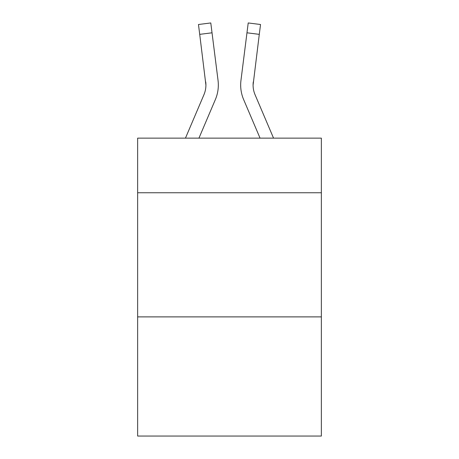 <?xml version="1.0" encoding="UTF-8"?>
<svg xmlns="http://www.w3.org/2000/svg" width="459" height="459" viewBox="0 0 459 459"><rect width="100%" height="100%" fill="white"/><g stroke="black" fill="none" stroke-linecap="round" stroke-linejoin="round"><path stroke-width="0.69" d="M321.357 192.757L321.357 138.142L137.643 138.142L137.643 192.757L321.357 192.757L321.357 436.05L137.643 436.05L137.643 192.757M321.357 316.888L137.643 316.888M215.351 99.603L198.942 138.142L215.351 99.603A37.236 37.236 -44.8 0 0 218.036 80.348L212.029 32.801L199.711 34.356L198.466 24.505L210.784 22.95L212.029 32.801M185.453 138.142L203.934 94.738A24.826 24.826 -18.5 0 0 205.913 85.058L199.711 34.356M218.283 86.82L218.329 84.995M217.847 78.856L218.036 80.348L217.847 78.856M273.547 138.142L255.066 94.738A24.826 24.826 18.5 0 1 253.087 85.058L259.289 34.356L246.971 32.801L248.216 22.95L260.534 24.505L248.216 22.95L260.534 24.505L248.216 22.95L260.534 24.505L248.216 22.95L260.534 24.505L248.216 22.95L260.534 24.505L248.216 22.95L260.534 24.505L248.216 22.95L260.534 24.505L248.216 22.95L260.534 24.505L248.216 22.95L260.534 24.505L248.216 22.95L260.534 24.505L248.216 22.95L260.534 24.505L248.216 22.95L260.534 24.505L248.216 22.95L260.534 24.505L248.216 22.95L260.534 24.505L248.216 22.95L260.534 24.505L248.216 22.95L260.534 24.505L248.216 22.95L260.534 24.505L248.216 22.95L260.534 24.505L248.216 22.95L260.534 24.505L248.216 22.95L260.534 24.505L248.216 22.95L260.534 24.505L248.216 22.95L260.534 24.505L248.216 22.95L260.534 24.505L248.216 22.95L260.534 24.505L248.216 22.95L260.534 24.505L248.216 22.95L260.534 24.505L248.216 22.95L260.534 24.505L248.216 22.95L260.534 24.505L248.216 22.95L260.534 24.505L248.216 22.95L260.534 24.505L248.216 22.95L260.534 24.505L248.216 22.95L260.534 24.505L248.216 22.95L260.534 24.505L248.216 22.95L260.534 24.505L248.216 22.95L260.534 24.505L248.216 22.95L260.534 24.505L248.216 22.95L260.534 24.505L248.216 22.95L260.534 24.505L248.216 22.95L260.534 24.505L248.216 22.95L260.534 24.505L248.216 22.95L260.534 24.505L248.216 22.95L260.534 24.505L248.216 22.95L260.534 24.505L248.216 22.95L260.534 24.505L248.216 22.95L260.534 24.505L248.216 22.95L260.534 24.505L259.289 34.356M243.649 99.603L260.058 138.142L243.649 99.603A37.236 37.236 44.8 0 1 240.964 80.348L246.971 32.801M203.934 94.738A24.826 24.826 -44.8 0 0 205.913 85.064A24.826 24.826 -44.8 0 1 203.934 94.738A24.826 24.826 -44.8 0 0 205.913 85.064A24.826 24.826 -44.8 0 1 203.934 94.738A24.826 24.826 -44.8 0 0 205.913 85.064A24.826 24.826 -44.8 0 1 203.934 94.738A24.826 24.826 -44.8 0 0 205.913 85.064A24.826 24.826 -44.8 0 1 203.934 94.738A24.826 24.826 -44.8 0 0 205.913 85.064A24.826 24.826 -44.8 0 1 203.934 94.738A24.826 24.826 -44.8 0 0 205.913 85.064A24.826 24.826 -44.8 0 1 203.934 94.738A24.826 24.826 -44.8 0 0 205.913 85.064A24.826 24.826 -44.8 0 1 203.934 94.738A24.826 24.826 -44.8 0 0 205.913 85.064A24.826 24.826 -44.8 0 1 203.934 94.738A24.826 24.826 -44.8 0 0 205.913 85.064A24.826 24.826 -44.8 0 1 203.934 94.738A24.826 24.826 -44.8 0 0 205.913 85.064A24.826 24.826 -44.8 0 1 203.934 94.738A24.826 24.826 -44.8 0 0 205.913 85.064A24.826 24.826 -44.8 0 1 203.934 94.738A24.826 24.826 -44.8 0 0 205.913 85.064A24.826 24.826 -44.8 0 1 203.934 94.738A24.826 24.826 -44.8 0 0 205.913 85.064A24.826 24.826 -44.8 0 1 203.934 94.738A24.826 24.826 -44.8 0 0 205.913 85.064A24.826 24.826 -44.8 0 1 203.934 94.738A24.826 24.826 -44.8 0 0 205.913 85.064A24.826 24.826 -44.8 0 1 203.934 94.738A24.826 24.826 -44.8 0 0 205.913 85.064A24.826 24.826 -44.8 0 1 203.934 94.738A24.826 24.826 -44.8 0 0 205.913 85.064A24.826 24.826 -44.8 0 1 203.934 94.738A24.826 24.826 -44.8 0 0 205.913 85.064A24.826 24.826 -44.8 0 1 203.934 94.738A24.826 24.826 -44.8 0 0 205.913 85.064A24.826 24.826 -44.8 0 1 203.934 94.738A24.826 24.826 -44.8 0 0 205.913 85.064A24.826 24.826 -44.8 0 1 203.934 94.738A24.826 24.826 -44.8 0 0 205.913 85.064A24.826 24.826 -44.8 0 1 203.934 94.738A24.826 24.826 -44.8 0 0 205.913 85.064A24.826 24.826 -44.8 0 1 203.934 94.738A24.826 24.826 -44.8 0 0 205.913 85.064A24.826 24.826 -44.8 0 1 203.934 94.738A24.826 24.826 -44.8 0 0 205.718 81.903L205.913 85.058M255.066 94.738A24.826 24.826 44.8 0 1 253.087 85.058A24.826 24.826 44.8 0 0 255.066 94.738A24.826 24.826 44.8 0 1 253.087 85.058A24.826 24.826 44.8 0 0 255.066 94.738A24.826 24.826 44.8 0 1 253.087 85.058A24.826 24.826 44.8 0 0 255.066 94.738A24.826 24.826 44.8 0 1 253.087 85.058A24.826 24.826 44.8 0 0 255.066 94.738A24.826 24.826 44.8 0 1 253.087 85.058A24.826 24.826 44.8 0 0 255.066 94.738A24.826 24.826 44.8 0 1 253.087 85.058A24.826 24.826 44.8 0 0 255.066 94.738A24.826 24.826 44.8 0 1 253.087 85.058A24.826 24.826 44.8 0 0 255.066 94.738A24.826 24.826 44.8 0 1 253.087 85.058A24.826 24.826 44.8 0 0 255.066 94.738A24.826 24.826 44.8 0 1 253.087 85.058A24.826 24.826 44.8 0 0 255.066 94.738A24.826 24.826 44.8 0 1 253.087 85.058A24.826 24.826 44.8 0 0 255.066 94.738A24.826 24.826 44.8 0 1 253.087 85.058A24.826 24.826 44.8 0 0 255.066 94.738A24.826 24.826 44.8 0 1 253.087 85.058A24.826 24.826 44.8 0 0 255.066 94.738A24.826 24.826 44.8 0 1 253.087 85.058A24.826 24.826 44.8 0 0 255.066 94.738A24.826 24.826 44.8 0 1 253.087 85.058A24.826 24.826 44.8 0 0 255.066 94.738A24.826 24.826 44.8 0 1 253.087 85.058A24.826 24.826 44.8 0 0 255.066 94.738A24.826 24.826 44.8 0 1 253.087 85.058A24.826 24.826 44.8 0 0 255.066 94.738A24.826 24.826 44.8 0 1 253.087 85.058A24.826 24.826 44.8 0 0 255.066 94.738A24.826 24.826 44.8 0 1 253.087 85.058A24.826 24.826 44.8 0 0 255.066 94.738A24.826 24.826 44.8 0 1 253.087 85.058A24.826 24.826 44.8 0 0 255.066 94.738A24.826 24.826 44.8 0 1 253.087 85.058A24.826 24.826 44.8 0 0 255.066 94.738A24.826 24.826 44.8 0 1 253.087 85.058A24.826 24.826 44.8 0 0 255.066 94.738A24.826 24.826 44.8 0 1 253.087 85.058A24.826 24.826 44.8 0 0 255.066 94.738A24.826 24.826 44.8 0 1 253.087 85.058L253.282 81.903A24.826 24.826 44.8 0 0 255.066 94.738A24.826 24.826 44.8 0 1 253.087 85.058L253.282 81.903M240.717 86.831L240.671 84.995M260.534 24.505L248.216 22.95M198.466 24.505L210.784 22.95"/></g></svg>

